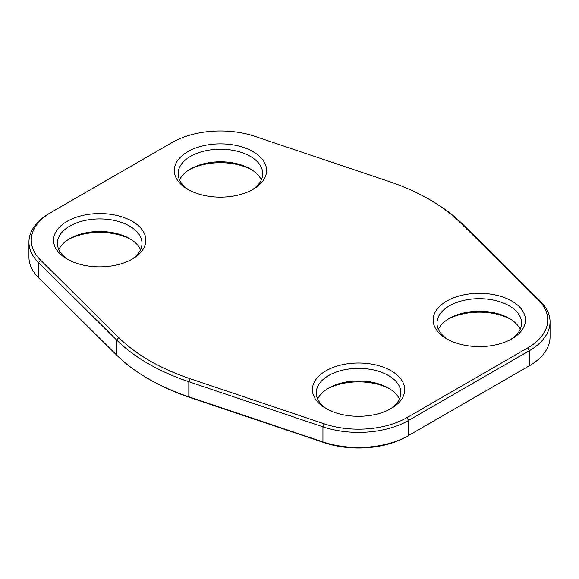 <?xml version="1.0" encoding="UTF-8"?>
<svg xmlns="http://www.w3.org/2000/svg" width="579" height="579" viewBox="0 0 579 579"><rect width="100%" height="100%" fill="white"/><g stroke="black" fill="none" stroke-linecap="round" stroke-linejoin="round"><path stroke-width="0.87" d="M429.263 199.393L430.899 200.334A199.965 115.445 180 0 1 462.266 223.834L540.424 301.268A70.754 40.848 180 0 1 550.05 321.837A70.754 40.848 180 0 1 529.329 350.722L408.6 420.426A70.754 40.848 180 0 1 322.937 426.839L188.819 381.713A199.965 115.445 180 0 1 116.734 340.09L38.576 262.656A70.754 40.848 180 0 1 28.95 242.087A70.754 40.848 180 0 1 49.671 213.202L51.307 212.261A68.445 39.517 0 0 0 40.566 260.101L118.731 337.535A197.656 114.114 0 0 0 189.977 378.673L324.102 423.799A68.445 39.517 0 0 0 406.965 417.604L527.693 347.899A68.445 39.517 0 0 0 538.434 300.06L460.269 222.626A197.656 114.114 0 0 0 429.263 199.393A197.656 114.114 0 0 0 389.023 181.488L254.898 136.362A68.445 39.517 0 0 0 172.035 142.557L51.307 212.261M28.95 242.087L28.95 257.163A70.754 40.848 0 0 0 38.576 277.732L116.734 355.166A199.965 115.445 0 0 0 148.101 378.666A199.965 115.445 0 0 0 188.819 396.781L322.937 441.907A70.754 40.848 0 0 0 408.6 435.495L529.329 365.798A70.754 40.848 0 0 0 550.05 336.913L550.05 321.837M187.806 189.34L187.806 189.34A46.146 26.641 180 0 1 187.806 151.662A46.146 26.641 180 0 1 253.066 151.662A46.146 26.641 180 0 1 253.066 189.34A46.146 26.641 180 0 1 187.806 189.34L187.806 189.34M67.077 259.045L67.077 259.045A46.146 26.641 180 0 1 67.077 221.366A46.146 26.641 180 0 1 132.338 221.366A46.146 26.641 180 0 1 132.338 259.045A46.146 26.641 180 0 1 67.077 259.045L67.077 259.045M325.934 408.499L325.934 408.499A46.146 26.641 180 0 1 325.934 370.821A46.146 26.641 180 0 1 391.194 370.821A46.146 26.641 180 0 1 391.194 408.499A46.146 26.641 180 0 1 325.934 408.499L325.934 408.499M446.662 338.795L446.662 338.795A46.146 26.641 180 0 1 446.662 301.116A46.146 26.641 180 0 1 511.923 301.116A46.146 26.641 180 0 1 511.923 338.795A46.146 26.641 180 0 1 446.662 338.795L446.662 338.795M406.965 417.604L408.6 420.426L408.6 435.495L406.965 436.443A68.445 39.517 180 0 1 324.102 442.638L189.977 397.512A197.656 114.114 180 0 1 149.737 379.607L148.101 378.666M527.744 366.71A68.445 39.517 180 0 1 527.693 366.739L529.329 365.798L529.329 350.722L527.693 347.899M251.648 169.719A46.146 26.641 0 0 0 189.224 169.719M130.919 239.424A46.146 26.641 0 0 0 68.496 239.424M389.776 388.871A46.146 26.641 0 0 0 327.352 388.871M510.504 319.174A46.146 26.641 0 0 0 448.081 319.174M510.504 339.576A42.296 24.419 0 0 0 521.592 323.096A42.296 24.419 0 0 0 479.296 298.677A42.296 24.419 0 0 0 436.993 323.096A42.296 24.419 0 0 0 448.081 339.576M438.419 329.371A42.296 24.419 180 0 1 449.384 318.385A42.296 24.419 180 0 1 509.202 318.385A42.296 24.419 180 0 1 520.174 329.371M389.776 409.281A42.296 24.419 0 0 0 400.863 392.801A42.296 24.419 0 0 0 358.567 368.374A42.296 24.419 0 0 0 316.264 392.801A42.296 24.419 0 0 0 327.352 409.281M317.69 399.076A42.296 24.419 180 0 1 328.655 388.089A42.296 24.419 180 0 1 388.473 388.089A42.296 24.419 180 0 1 399.445 399.076M130.919 259.826A42.296 24.419 0 0 0 142.007 243.346A42.296 24.419 0 0 0 99.704 218.927A42.296 24.419 0 0 0 57.408 243.346A42.296 24.419 0 0 0 68.496 259.826M58.826 249.629A42.296 24.419 180 0 1 69.798 238.635A42.296 24.419 180 0 1 129.616 238.635A42.296 24.419 180 0 1 140.581 249.629M251.648 190.129A42.296 24.419 0 0 0 262.736 173.642A42.296 24.419 0 0 0 220.433 149.223A42.296 24.419 0 0 0 178.137 173.642A42.296 24.419 0 0 0 189.224 190.129M179.555 179.924A42.296 24.419 180 0 1 190.527 168.938A42.296 24.419 180 0 1 250.345 168.938A42.296 24.419 180 0 1 261.31 179.924M189.977 378.673L188.819 381.713L188.819 396.781L189.977 397.512M118.731 337.535L116.734 340.09L116.734 355.166M324.102 423.799L322.937 426.839L322.937 441.907L324.102 442.638M38.576 277.732L38.576 262.656L40.566 260.101M406.965 436.443L408.6 435.495M462.266 223.834L460.269 222.626M540.424 301.268L538.434 300.06M527.693 366.739L529.329 365.798"/></g></svg>
